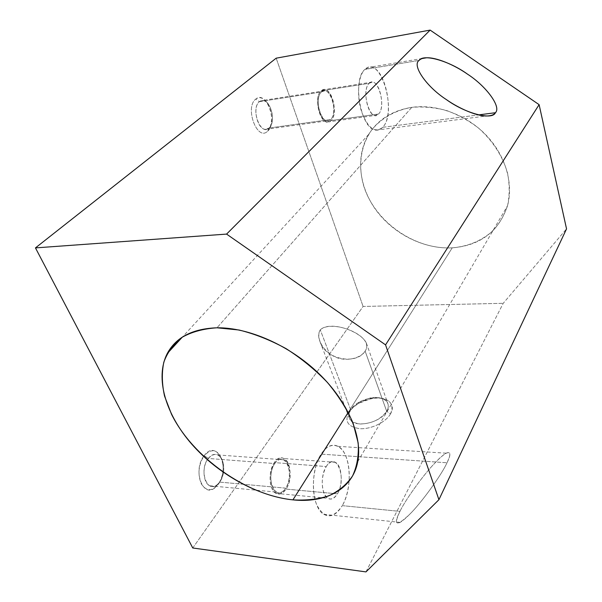 <?xml version="1.0" encoding="UTF-8"?>
<svg xmlns="http://www.w3.org/2000/svg" width="602" height="602" viewBox="0 0 602 602"><rect width="100%" height="100%" fill="white"/><g stroke="black" fill="none" stroke-linecap="round" stroke-linejoin="round"><path stroke-width="0.45" stroke-dasharray="3.01 2.26" d="M348.249 412.332L452.237 247.843C424.357 249.281 394.43 234.509 376.754 211.091C359.153 187.673 355.15 156.806 368.717 134.351C377.996 119.505 392.353 110.505 411.783 107.352L216.983 327.797L411.783 107.352C436.819 103.837 466.302 114.591 485.942 134.968C505.575 155.376 513.634 183.384 507.509 205.771C498.787 231.537 480.358 245.563 452.237 247.843L348.249 412.332M320.272 329.836C332.319 318.691 375.693 336.172 365.128 351.109C360.184 358.973 344.216 362.201 333.508 356.136C322.875 350.575 315.523 337.654 320.272 329.836L350.703 409.834C357.648 397.598 384.881 392.918 387.876 403.618C388.674 405.951 388.282 408.51 386.687 411.286L365.128 351.109C366.851 348.483 367.235 345.774 366.302 342.974C361.29 331.529 330.227 320.174 320.272 329.836C318.202 333.139 318.134 337.12 320.061 341.763C325.042 359.281 356.264 365.542 365.128 351.109L386.687 411.286C392.293 402.302 382.684 395.221 369.801 398.11L359.055 402.219L350.703 409.834L348.897 412.189C351.041 408.871 354.254 405.936 358.529 403.4L370.907 398.674C385.724 395.341 396.899 403.498 390.472 413.935L386.687 411.286L390.472 413.935C385.762 422.28 371.208 429.354 359.951 428.692C347.994 426.953 344.306 421.453 348.897 412.189L350.703 409.834C346.752 417.833 349.958 422.566 360.305 424.019C371.908 423.642 380.697 419.398 386.687 411.286C380.344 423.59 352.712 428.692 349.408 418.337C348.37 415.749 348.799 412.912 350.703 409.834L320.272 329.836M342.275 505.642L399.946 511.384C405.485 499.683 423.974 474.098 435.02 462.915C439.407 458.257 443.125 455.014 446.165 453.186C450.77 451.071 451.041 454.269 446.985 462.772L321.137 454.126C326.57 446.082 332.221 443.493 338.083 446.345C350.74 452.283 353.201 487.695 342.275 505.642C349.792 492.617 351.463 470.252 346.075 456.752C340.807 443.072 329.241 441.266 321.137 454.126C312.95 466.768 310.828 491.345 316.893 505.206C324.613 518.999 333.072 519.142 342.275 505.642C336.601 514.996 330.445 517.886 323.801 514.311C311.369 507.659 309.729 470.689 321.137 454.126L446.985 462.772C441.853 474.602 420.587 503.866 409.435 514.529C405.756 518.277 402.655 520.903 400.134 522.401C395.19 524.53 395.13 520.858 399.946 511.384L342.275 505.642M286.078 489.095L337.436 493.851C343.283 484.497 342.071 465.542 335.397 462.313C332.199 460.718 329.143 462.125 326.231 466.542L274.346 462.592C277.432 458.333 280.667 456.986 284.039 458.558C291.082 461.719 292.294 480.095 286.078 489.095C296.583 474.037 284.784 446.518 274.346 462.592C269.658 470.937 268.853 479.568 271.946 488.5C276.122 495.649 280.833 495.852 286.078 489.095C282.917 493.708 279.539 495.13 275.934 493.354C268.974 489.983 267.995 471.223 274.346 462.592L326.231 466.542C320.249 475.505 321.227 494.904 327.842 498.328C331.258 500.127 334.456 498.637 337.436 493.851L286.078 489.095M219.685 482.097L285.664 488.154C291.436 479.817 290.315 462.757 283.783 459.815C280.645 458.355 277.642 459.604 274.775 463.563L208.239 458.453C211.294 454.683 214.485 453.509 217.804 454.931C224.719 457.798 225.84 474.158 219.685 482.097C223.523 476.152 224.636 469.575 223.041 462.366C219.542 453.329 214.613 452.027 208.239 458.453L204.198 455.601C212.002 447.813 218.029 449.423 222.266 460.417C224.215 469.176 222.853 477.168 218.18 484.399L219.685 482.097L215.207 487.56C202.693 498.862 192.377 469.763 204.198 455.601L208.239 458.453C198.637 470.072 207.005 493.881 217.247 484.685L219.685 482.097C216.554 486.145 213.228 487.379 209.707 485.776C202.874 482.729 201.979 466.083 208.239 458.453L274.775 463.563C268.891 471.584 269.801 488.982 276.265 492.097C279.599 493.738 282.729 492.421 285.664 488.154L219.685 482.097M382.654 127.315L478.492 114.914L382.654 127.315C397.787 112.694 380.487 53.729 364.902 69.403L370.328 67.153C385.506 66.589 395.138 115.343 382.654 127.315C380.705 129.438 378.515 130.378 376.077 130.13C361.253 130.431 351.658 79.991 364.902 69.403C358.137 75.581 356.459 95.748 361.516 111.528C367.95 128.264 374.993 133.524 382.654 127.315M419.097 60.418L364.902 69.403L419.097 60.418M331.002 120.566L378.575 114.019C385.288 107.833 380.178 81.797 372.186 82.068L369.169 83.332L321.122 90.872L324.327 89.6C332.816 89.224 338.151 114.47 331.002 120.566C339.769 112.943 329.791 82.271 321.122 90.872C311.866 98.465 322.612 130.055 331.002 120.566L327.443 121.988C319.068 122.274 313.755 96.598 321.122 90.872L369.169 83.332C362.246 89.126 367.348 115.637 375.234 115.441L378.575 114.019L331.002 120.566M269.079 128.03L330.648 119.512C337.293 113.868 332.342 90.428 324.47 90.782L321.483 91.963L259.409 101.663L262.6 100.474C271.005 100 276.205 122.499 269.079 128.03L270.614 126.096C273.662 118.925 272.909 111.603 268.364 104.123C265.332 100.353 262.344 99.533 259.409 101.663L255.737 99.119C259.342 96.546 262.999 97.554 266.694 102.159C272.224 111.257 273.135 120.159 269.425 128.881L267.559 131.236L269.079 128.03L267.559 131.236C257.363 141.748 244.45 107.547 255.737 99.119L259.409 101.663C250.236 108.578 260.719 136.579 269.079 128.03L265.565 129.347C257.257 129.708 252.103 106.9 259.409 101.663L321.483 91.963C314.658 97.291 319.587 121.092 327.36 120.829L330.648 119.512L269.079 128.03M321.483 91.963C329.52 83.949 338.798 112.439 330.648 119.512C322.853 128.279 312.912 99.006 321.483 91.963M369.169 83.332C377.311 74.603 386.8 106.283 378.575 114.019C370.712 123.681 360.47 91.022 369.169 83.332M274.775 463.563C284.453 448.618 295.424 474.173 285.664 488.154C276.31 503.866 264.459 477.86 274.775 463.563M326.231 466.542C336.074 449.875 347.316 478.214 337.436 493.851C332.492 500.864 328.03 500.698 324.042 493.339C321.084 484.136 321.814 475.204 326.231 466.542M365.963 571.9L503.212 303.31L566.542 228.88L503.212 303.31L365.963 571.9M446.985 462.772C454.209 448.753 446.97 449.784 435.02 462.915C423.974 474.098 405.485 499.683 399.946 511.384C393.264 525.681 396.425 526.735 409.435 514.529C420.587 503.866 441.853 474.602 446.985 462.772M192.76 547.986L363.096 306.456L503.212 303.31L363.096 306.456L192.76 547.986M390.472 413.935C394.43 404.589 390.45 399.276 378.545 397.99C365.738 398.479 355.85 403.22 348.897 412.189C344.306 421.453 347.994 426.953 359.951 428.692C371.208 429.354 385.762 422.28 390.472 413.935M276.175 58.183L363.096 306.456L276.175 58.183M267.559 131.236C278.199 122.785 266.302 89.653 255.737 99.119C244.45 107.547 257.363 141.748 267.559 131.236M218.18 484.399C230.852 468.221 216.84 438.354 204.198 455.601C198.502 464.586 197.494 473.924 201.173 483.632C206.185 491.405 211.851 491.661 218.18 484.399M452.237 247.843C468.19 246.451 481.781 240.732 493.015 230.694C499.63 223.35 504.521 214.831 507.682 205.116C509.713 194.905 509.676 184.265 507.561 173.195C502.693 156.219 493.113 141.259 478.816 128.301C468.823 120.611 458.017 114.666 446.398 110.467C434.614 107.412 423.078 106.373 411.783 107.352C395.371 110.211 381.593 118.037 372.066 129.483C360.432 145.496 357.799 166.573 363.977 186.816C375.603 222.469 415.124 249.898 452.237 247.843M368.717 134.351L182.376 337.082M446.165 453.186L338.083 446.345M335.397 462.313L284.039 458.558M283.783 459.815L217.804 454.931M223.041 462.366L222.266 460.417M422.318 58.492L370.328 67.153M372.186 82.068L324.327 89.6M324.47 90.782L262.6 100.474M270.614 126.096L269.425 128.881M268.364 104.123L266.694 102.159M366.302 342.974L387.876 403.618M369.801 398.11L370.907 398.674M359.055 402.219L358.529 403.4M349.408 418.337L320.061 341.763M265.565 129.347L327.36 120.829M327.443 121.988L375.234 115.441M376.077 130.13L486.348 115.99M215.207 487.56L217.247 484.685M209.707 485.776L276.265 492.097M275.934 493.354L327.842 498.328M323.801 514.311L400.134 522.401M357.754 461.614L507.509 205.771"/><path stroke-width="0.9" d="M292.918 499.871L348.249 412.332L292.918 499.871C325.569 503.355 352.644 489.343 357.754 461.614C362.592 436.555 347.896 401.504 318.661 373.383C289.427 345.292 248.649 327.383 216.983 327.797C192.542 328.677 175.965 337.263 167.251 353.547C154.646 378.176 165.843 414.635 191.978 444.411C218.24 474.203 257.837 496.251 292.918 499.871C246.286 495.16 192.873 457.392 171.54 414.319L164.549 396.108C161.893 384.084 161.645 372.788 163.804 362.231C167.401 352.343 173.436 344.066 181.902 337.398C191.692 331.883 203.386 328.684 216.983 327.797L239.039 330.009C254.706 333.862 270.381 340.077 286.078 348.641C301.339 358.401 315.124 369.673 327.428 382.458C338.497 395.762 347.045 409.322 353.073 423.123L358.167 442.937C358.935 455.413 357.039 466.467 352.486 476.084C346.556 484.663 338.625 491.262 328.692 495.875C317.871 499.284 305.944 500.616 292.918 499.871M478.492 114.914L495.401 112.725C501.616 107.051 486.213 86.161 467.476 74.129C454.615 65.046 436.021 57.085 426.336 57.822C422.913 58.018 420.497 58.883 419.097 60.418C411.693 65.182 426.382 86.726 446.375 99.593C458.844 108.383 476.491 116.118 486.348 115.99C490.976 115.945 493.994 114.862 495.401 112.725L478.492 114.914M35.458 247.896L226.578 234.095L430.137 30.1L276.175 58.183L35.458 247.896L276.175 58.183L430.137 30.1L226.578 234.095L385.558 344.863L539.114 104.658L430.137 30.1L539.114 104.658L385.558 344.863L438.926 499.705L566.542 228.88L539.114 104.658L566.542 228.88L438.926 499.705L365.963 571.9L192.76 547.986L35.458 247.896L192.76 547.986L365.963 571.9L438.926 499.705L385.558 344.863L226.578 234.095L35.458 247.896M419.097 60.418C423.364 53.443 449.581 61.08 467.476 74.129C486.213 86.161 501.616 107.051 495.401 112.725C492.398 120.535 465.459 113.552 446.375 99.593C426.382 86.726 411.693 65.182 419.097 60.418M182.376 337.082L167.251 353.547M426.336 57.822L422.318 58.492"/></g></svg>
